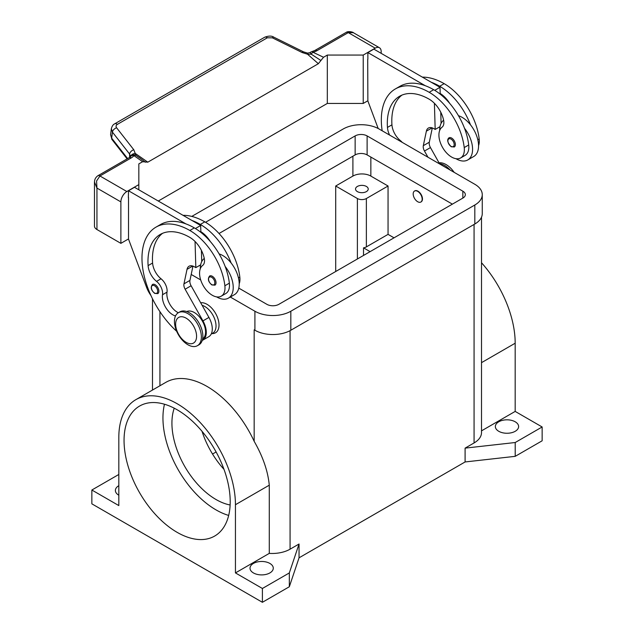 <?xml version="1.0" encoding="UTF-8"?>
<svg xmlns="http://www.w3.org/2000/svg" width="634" height="634" viewBox="0 0 634 634"><rect width="100%" height="100%" fill="white"/><g stroke="black" fill="none" stroke-linecap="round" stroke-linejoin="round"><path stroke-width="0.95" d="M205.543 222.28L355.143 135.914A8.464 4.882 180 0 1 367.118 135.914L462.852 191.191A8.464 4.882 180 0 1 465.332 194.646A8.464 4.882 180 0 1 462.852 198.093L278.857 304.328A8.464 4.882 180 0 1 266.882 304.328L238.78 288.105M452.383 204.14L367.118 154.91A8.464 4.882 0 0 0 355.143 154.91L219.023 233.502M200.471 265.987L199.567 265.464M254.274 329.87A25.384 14.653 180 0 1 254.171 329.807L254.916 330.243A25.384 14.653 0 0 0 290.824 330.243L474.818 224.008A25.384 14.653 0 0 0 482.26 213.642L482.26 194.646A25.384 14.653 180 0 1 474.818 205.004L290.824 311.239A25.384 14.653 180 0 1 254.916 311.239L230.316 297.037M191.777 216.416L343.176 129.003A25.384 14.653 180 0 1 379.084 129.003L474.818 184.28A25.384 14.653 180 0 1 482.26 194.646M200.693 279.935L191.199 274.451M498.76 431.294A11.634 6.72 180 0 1 495.352 426.539A11.634 6.72 180 0 1 502.532 420.334A11.634 6.72 180 0 1 515.212 421.792A11.634 6.72 180 0 1 518.62 426.539A11.634 6.72 180 0 1 511.44 432.745A11.634 6.72 180 0 1 498.76 431.294M118.82 495.225A11.634 6.72 180 0 1 118.788 495.202A11.634 6.72 180 0 1 115.38 490.454A11.634 6.72 180 0 1 118.82 485.684M253.426 572.938A11.634 6.72 180 0 1 250.018 568.183A11.634 6.72 180 0 1 257.198 561.978A11.634 6.72 180 0 1 269.878 563.436A11.634 6.72 180 0 1 273.286 568.183A11.634 6.72 180 0 1 266.106 574.388A11.634 6.72 180 0 1 253.426 572.938M357.394 191.619A6.348 3.661 180 0 1 355.531 189.027A6.348 3.661 180 0 1 359.446 185.643A6.348 3.661 180 0 1 366.365 186.436A6.348 3.661 180 0 1 368.227 189.027A6.348 3.661 180 0 1 364.304 192.411A6.348 3.661 180 0 1 357.394 191.619M177.132 532.346A75.058 43.334 60 0 1 128.092 466.196A75.058 43.334 60 0 1 139.599 406.053A75.058 43.334 60 0 1 177.132 409.77A75.058 43.334 60 0 1 226.164 475.912A75.058 43.334 60 0 1 214.657 536.063A75.058 43.334 60 0 1 177.132 532.346M164.475 404.23A75.058 43.334 -120 0 0 216.028 509.887A75.058 43.334 -120 0 0 228.676 515.426M174.239 408.193A62.37 36.011 -120 0 0 216.028 499.521A62.37 36.011 -120 0 0 230.126 504.989M202.032 431.31A62.37 36.011 -120 0 0 224 469.358M200.685 302.775A16.928 9.772 60 0 1 212.834 309.4A16.928 9.772 60 0 1 219.015 325.06A16.928 9.772 60 0 1 212.033 333.587M413.186 193.949A6.348 3.661 -120 0 0 415.959 200.336A6.348 3.661 -120 0 0 420.849 202.04A6.348 3.661 -120 0 0 422.165 199.131A6.348 3.661 -120 0 0 419.391 192.744A6.348 3.661 -120 0 0 414.501 191.048A6.348 3.661 -120 0 0 413.186 193.949M414.66 190.969A6.348 3.661 60 0 1 414.802 190.874A6.348 3.661 60 0 1 419.692 192.577A6.348 3.661 60 0 1 422.466 198.957A6.348 3.661 60 0 1 421.15 201.866A6.348 3.661 60 0 1 421 201.945M201.366 336.979A19.044 10.992 -120 0 0 193.053 317.816A19.044 10.992 -120 0 0 178.384 312.713A19.044 10.992 -120 0 0 174.437 321.43A19.044 10.992 -120 0 0 182.75 340.593A19.044 10.992 -120 0 0 197.42 345.688A19.044 10.992 -120 0 0 201.366 336.979M196.58 336.282A14.812 8.551 -120 0 0 186.103 318.149A14.812 8.551 -120 0 0 175.634 324.196A14.812 8.551 -120 0 0 186.103 342.328A14.812 8.551 -120 0 0 196.58 336.282M197.42 345.688L198.917 344.833A19.044 10.992 -120 0 0 202.856 336.115A19.044 10.992 -120 0 0 194.551 316.952A19.044 10.992 -120 0 0 179.874 311.849L178.384 312.713M175.515 315.954A14.812 8.551 60 0 1 162.51 294.739A10.58 6.11 -120 0 0 156.55 281.377A14.812 8.551 60 0 1 148.102 265.614A59.239 34.196 60 0 1 160.228 234.461A59.239 34.196 60 0 1 189.843 237.393A21.16 12.212 60 0 1 204.243 258.292A10.58 6.11 60 0 1 202.69 265.4A17.982 10.382 -120 0 0 199.694 275.394A17.982 10.382 -120 0 0 208.269 292.187A17.982 10.382 -120 0 0 221.274 296.149A17.982 10.382 -120 0 0 224.872 285.76A50.038 28.895 -120 0 0 189.843 230.483A67.695 39.086 -120 0 0 155.996 227.131A67.695 39.086 -120 0 0 176.672 331.297M202.595 339.024A15.866 9.161 -120 0 0 203.126 338.611A15.866 9.161 -120 0 0 201.969 320.408A15.866 9.161 -120 0 0 186.745 311.563M211.193 334.078L212.739 333.183A15.866 9.161 -120 0 0 213.603 332.565A15.866 9.161 -120 0 0 214.237 317.88A15.866 9.161 -120 0 0 202.111 305.311M221.274 296.149L225.759 293.558A17.982 10.382 -120 0 0 229.357 283.168A50.038 28.895 -120 0 0 225.157 266.47A23.268 13.433 60 0 1 233.225 287.487A23.268 13.433 60 0 1 228.406 298.138L234.39 294.683A23.268 13.433 -120 0 0 239.208 284.032A23.268 13.433 -120 0 0 231.141 263.023A50.038 28.895 -120 0 0 200.32 224.436A67.695 39.086 -120 0 0 191.888 220.434L134.495 187.299L128.512 190.755L185.905 223.889A67.695 39.086 -120 0 0 160.481 224.539L155.996 227.131M219.118 253.901A23.268 13.433 60 0 1 231.141 263.023M200.32 268.705A23.268 13.433 60 0 1 200.32 268.483A23.268 13.433 60 0 1 204.267 258.418M216.028 282.74A5.286 3.051 60 0 1 214.926 285.157L211.859 284.935C208.19 281.781 207.453 278.801 209.64 275.996A5.286 3.051 60 0 1 212.287 276.258A5.286 3.051 60 0 1 216.028 282.74M158.88 291.204A5.286 3.051 60 0 1 157.787 293.621L154.72 293.399C151.043 290.245 150.306 287.265 152.493 284.46A5.286 3.051 60 0 1 155.14 284.721A5.286 3.051 60 0 1 158.88 291.204M478.559 145.63A17.982 10.382 -120 0 0 479.177 138.933A50.038 28.895 -120 0 0 444.157 83.656A67.695 39.086 -120 0 0 422.387 77.134M389.601 135.074A14.812 8.551 60 0 1 387.453 127.426A59.239 34.196 60 0 1 399.578 96.273A59.239 34.196 60 0 1 429.194 99.205A21.16 12.212 60 0 1 443.594 120.103A10.58 6.11 60 0 1 442.041 127.212A17.982 10.382 -120 0 0 439.045 137.213A17.982 10.382 -120 0 0 447.62 153.999A17.982 10.382 -120 0 0 460.625 157.961L465.11 155.37A17.982 10.382 -120 0 0 468.708 144.98A50.038 28.895 -120 0 0 464.508 128.29A50.038 28.895 -120 0 0 433.68 89.703A67.695 39.086 -120 0 0 425.255 85.701L367.863 52.567L367.863 59.303M460.625 157.961A17.982 10.382 -120 0 0 464.223 147.571A50.038 28.895 -120 0 0 429.194 92.295A67.695 39.086 -120 0 0 395.347 88.942A67.695 39.086 -120 0 0 382.175 130.786M443.618 120.23A23.268 13.433 -120 0 0 439.671 130.295A23.268 13.433 -120 0 0 439.671 130.517M455.933 158.69A23.268 13.433 -120 0 0 467.757 159.95A23.268 13.433 -120 0 0 472.576 149.299A23.268 13.433 -120 0 0 464.508 128.29M458.469 115.713A23.268 13.433 60 0 1 470.491 124.835A23.268 13.433 60 0 1 478.559 145.844A23.268 13.433 60 0 1 473.741 156.495L467.757 159.95M448.991 137.808A5.286 3.051 60 0 1 451.638 138.069A5.286 3.051 60 0 1 455.378 144.552A5.286 3.051 60 0 1 454.277 146.969L451.21 146.747C447.461 142.721 446.716 139.742 448.991 137.808M94.474 181.958L96.947 188.076L96.582 180.959L99.942 175.983L131.254 157.906A12.696 7.331 0 0 0 133.948 155.607A4.232 2.679 -54.7 0 1 136.001 155.401L133.79 149.743L116.608 127.791C115.705 126.451 115.935 125.318 117.314 124.399L267.31 37.802A4.232 2.441 -120 0 0 265.075 37.081A4.232 2.441 -120 0 0 264.687 37.232A4.232 2.441 -120 0 0 264.671 37.24L114.675 123.836A4.232 2.441 60 0 1 114.683 123.836A4.232 2.441 60 0 1 115.079 123.685A4.232 2.441 60 0 1 117.314 124.399M128.512 238.947L120.88 243.353L120.88 201.897A8.464 4.882 -60 0 1 122.631 196.001A8.464 4.882 -60 0 1 126.863 191.531L138.83 184.621L138.83 163.897L142.626 161.702L147.809 162.169L135.446 153.555A4.232 3.091 -6.4 0 0 130.802 156.226M131.254 157.906A4.232 2.441 60 0 0 129.138 157.7L97.826 175.776C95.615 177.377 94.498 179.525 94.474 182.204L94.466 226.076A8.464 4.882 0 0 0 96.947 229.532L96.947 188.076L120.88 201.897M127.632 158.563L111.663 138.157L110.593 134.693L111.354 128.654L112.424 132.11A4.232 2.536 -38 0 1 113.819 129.526A4.232 2.536 -38 0 1 116.608 127.791M111.402 128.353L111.354 128.654C112.075 126.047 113.185 124.438 114.683 123.836A4.232 2.441 60 0 0 114.603 123.884M267.31 37.802L272.398 37.842L302.149 52.535L307.522 54.215L311.286 54.199A4.232 2.179 -64.8 0 1 312.958 52.25A12.696 7.331 0 0 0 316.952 50.696L348.264 32.619L353.376 32.706L379.425 47.74A8.464 4.882 -60 0 1 381.177 51.616L381.177 53.343M316.952 50.696A4.232 2.441 -120 0 0 314.836 50.482L346.148 32.405A4.232 2.441 -120 0 1 348.264 32.619L375.193 48.16A8.464 4.882 -60 0 1 379.425 47.74M142.626 161.702L133.948 155.607A4.232 3.178 -143.5 0 0 130.549 156.543A4.232 4.232 0 0 1 134.471 154.862A4.232 4.002 97.1 0 1 134.487 154.862A4.232 4.002 97.1 0 1 136.001 155.401L140.233 158.302M307.641 53.129L307.522 54.215L318.347 63.709L320.923 60.492L311.286 54.199L310.169 52.527L307.641 53.137L303.504 51.845A4.232 1.292 -63.7 0 1 303.535 51.861M127.117 158.865L111.996 139.543A4.232 2.536 142 0 1 111.663 138.157L112.424 132.11L129.605 154.062A4.232 2.536 -38 0 1 130.992 151.478A4.232 2.536 -38 0 1 133.79 149.743M302.149 52.535A4.232 1.292 -63.7 0 1 303.504 51.845L273.753 37.152A4.232 1.292 -63.7 0 1 273.785 37.168C271.685 35.726 268.665 35.758 264.687 37.232M129.605 157.406L129.605 154.062L130.644 156.416M375.193 48.16L363.227 55.071L327.318 55.071L323.53 57.258L312.958 52.25A4.232 1.355 76.2 0 0 311.952 51.6A4.232 4.232 0 0 0 310.169 52.527M320.923 60.492L323.53 57.258M147.809 162.169L318.347 63.709M145.511 162.233L139.702 157.929M158.278 201.033L327.318 103.437L327.318 55.071M327.318 103.437L363.227 103.437L367.863 100.758M120.88 243.353L96.947 229.532M138.83 189.804L138.83 184.621M128.512 197.491L128.512 239.121L146.525 287.234A21.16 12.212 60 0 0 150.932 295.484M128.361 197.578L128.512 190.755M402.233 142.373A10.58 6.11 -120 0 0 400.395 140.597A14.812 8.551 60 0 1 391.939 124.835A59.239 34.196 60 0 1 401.908 95.124M427.958 157.216L424.471 151.027A6.348 3.661 60 0 1 423.314 145.669L426.373 131.159A10.58 6.11 60 0 1 428.394 128.044A10.58 6.11 60 0 1 433.68 128.567L435.178 129.431L434.401 103.294M434.766 90.345L440.012 87.318L440.218 94.181M440.757 112.186L441.09 123.4M432.309 127.925L429.297 142.214A6.348 3.661 -120 0 0 430.454 147.579L439.703 164.008M367.863 52.567L373.846 49.111L440.012 87.318M367.712 59.39L367.863 100.933L378.189 128.512M435.178 129.431L440.012 126.649M425.255 85.701A67.695 39.086 -120 0 0 399.832 86.351L395.347 88.942M440.194 93.475A21.16 12.212 60 0 1 449.625 103.287M470.491 124.835A50.038 28.895 -120 0 0 439.671 86.248A67.695 39.086 -120 0 0 431.239 82.246M450.156 170.039A19.044 10.992 -120 0 0 439.513 163.667M454.174 172.361A19.044 10.992 -120 0 0 439.037 162.819M178.336 312.744A14.812 8.551 60 0 1 167.004 292.147A10.58 6.11 -120 0 0 161.044 278.786A14.812 8.551 60 0 1 152.588 263.023A59.239 34.196 60 0 1 162.558 233.312M195.05 241.483L195.827 267.619L194.329 266.755A10.58 6.11 -120 0 0 189.043 266.232A10.58 6.11 -120 0 0 187.022 269.347L183.963 283.858A6.348 3.661 -120 0 0 185.12 289.215L202.951 320.875A16.928 9.772 60 0 1 202.793 340.149A16.928 9.772 60 0 1 202.238 340.426M191.888 220.434L200.661 225.498L195.415 228.533M200.661 264.838L195.827 267.619M201.739 261.588L201.406 250.375M200.867 232.369L200.843 231.664A21.16 12.212 60 0 1 210.274 241.475M200.661 225.498L200.843 231.664M202.793 340.149L208.776 336.694A16.928 9.772 -120 0 0 208.935 317.42L191.103 285.76A6.348 3.661 60 0 1 189.946 280.402L192.958 266.114M225.157 266.47A50.038 28.895 -120 0 0 194.329 227.891A67.695 39.086 -120 0 0 185.905 223.889M228.406 298.138A23.268 13.433 60 0 1 216.582 296.878M239.208 283.818A17.982 10.382 -120 0 0 239.826 277.121A50.038 28.895 -120 0 0 204.806 221.845A67.695 39.086 -120 0 0 183.036 215.322M481.507 430.851L515.18 411.411L515.18 343.216A82.468 47.613 -120 0 0 481.507 262.745M515.18 411.411L542.141 426.975L542.141 440.796L515.212 456.337L465.094 461.956L299.05 557.817L289.326 586.751L262.397 602.3L91.859 503.84L91.859 490.019L118.82 474.47M481.507 217.177L481.507 432.586A25.384 14.653 180 0 1 474.074 442.952L465.094 448.135L515.212 442.516L542.141 426.975M135.898 399.634L165.815 382.365A82.468 47.613 60 0 1 254.171 441.327C262.92 456.615 267.96 471.236 269.276 485.184L269.276 553.387L235.444 572.914L235.444 504.719A82.468 47.613 -120 0 0 199.448 421.729A82.468 47.613 -120 0 0 135.898 399.634A82.468 47.613 -120 0 0 118.82 437.389L118.82 505.583L91.859 490.019M262.397 602.3L262.397 588.479L235.444 572.914M299.05 557.817L299.05 544.004L289.326 572.938L262.397 588.479M299.05 544.004L290.071 549.187A25.384 14.653 180 0 1 269.276 553.387M370.105 251.643L363.52 247.846A6.348 3.661 0 0 0 366.365 246.895L388.056 234.374L394.039 237.829M363.52 255.447L363.52 247.846M388.056 186.008L366.365 198.529A6.348 3.661 180 0 1 357.394 198.529L335.703 186.008L352.9 176.078A12.696 7.331 180 0 1 370.85 176.078L388.056 186.008L388.056 234.374M216.115 451.971L212.533 454.031M335.703 271.511L335.703 186.008M515.212 456.337L515.212 442.516M465.094 461.956L465.094 448.135M289.326 586.751L289.326 572.938M363.227 103.437L363.227 55.071M462.852 191.191L462.852 198.093M367.118 135.914L367.118 154.91M355.143 135.914L355.143 154.91M474.818 205.004L474.818 224.008M254.916 311.239L254.916 330.243M290.824 311.239L290.824 330.243M214.831 282.74A4.446 2.568 -120 0 0 211.685 277.296A4.446 2.568 -120 0 0 208.546 279.111A4.446 2.568 -120 0 0 211.685 284.547A4.446 2.568 -120 0 0 214.831 282.74M157.684 291.204A4.446 2.568 -120 0 0 154.537 285.76A4.446 2.568 -120 0 0 151.399 287.574A4.446 2.568 -120 0 0 154.537 293.011A4.446 2.568 -120 0 0 157.684 291.204M479.177 138.933L477.806 139.726M468.708 144.98L464.223 147.571M451.036 139.108A4.446 2.568 -120 0 0 447.897 140.922A4.446 2.568 -120 0 0 451.036 146.359A4.446 2.568 -120 0 0 454.182 144.552A4.446 2.568 -120 0 0 451.036 139.108M111.996 139.543A4.232 2.536 142 0 0 112.004 139.551L110.593 134.693M314.836 50.482L311.952 51.6M272.398 37.842A4.232 1.292 -63.7 0 1 273.753 37.152M97.826 175.776A4.232 2.441 60 0 1 99.942 175.983L126.863 191.531M426.373 131.159L432.095 127.854M423.314 145.669L429.297 142.214M424.471 151.027L430.454 147.579M400.395 140.597L399.777 140.954M391.939 124.835L387.453 127.426M433.68 89.703L429.194 92.295M444.157 83.656L439.671 86.248M192.744 266.042L187.022 269.347M189.946 280.402L183.963 283.858M191.103 285.76L185.12 289.215M208.935 317.42L202.951 320.875M238.455 277.914L239.826 277.121M200.32 224.436L204.806 221.845M162.51 294.739L167.004 292.147M156.55 281.377L161.044 278.786M148.102 265.614L152.588 263.023M224.872 285.76L229.357 283.168M189.843 230.483L194.329 227.891M515.18 343.216L481.507 362.656M235.444 504.719L269.276 485.184M159.927 385.765L159.927 311.635M254.171 441.327L254.171 329.807M290.071 549.187L290.071 330.655M366.365 198.529L366.365 246.895M357.394 198.529L357.394 258.989M370.85 157.073L370.85 176.078M352.9 156.21L352.9 176.078M474.074 442.952L474.074 224.436M346.148 32.405C348.438 30.678 353.645 32.334 353.384 32.714M129.138 157.7L130.549 156.543M152.493 390.061L152.493 298.765"/></g></svg>
